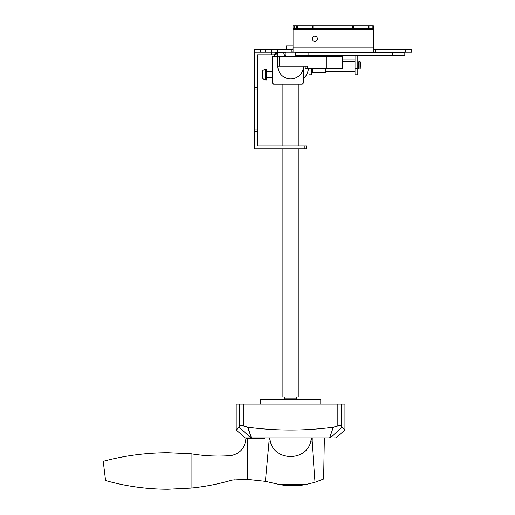 <?xml version="1.0" encoding="UTF-8"?>
<svg xmlns="http://www.w3.org/2000/svg" width="515" height="515" viewBox="0 0 515 515"><rect width="100%" height="100%" fill="white"/><g stroke="black" fill="none" stroke-linecap="round" stroke-linejoin="round"><path stroke-width="0.77" d="M293.061 48.101L292.597 49.311L291.245 49.311L291.245 52.092L411.775 52.092L411.775 49.311L375.223 49.311L375.223 52.092L373.407 51.68L373.407 25.75L293.061 25.75L293.061 51.68L291.245 52.092L271.611 52.092L271.611 49.311L254.693 49.311L254.693 52.092L271.611 52.092L271.611 54.867L257.474 54.867L257.474 89.05L254.693 89.05L254.693 148.751L306.65 148.751L306.65 145.977L257.474 145.977L257.474 89.05M293.061 28.531L353.837 28.531L353.837 25.75M312.631 25.75L312.631 28.531M353.837 28.531L373.407 28.531M373.407 48.114L373.871 49.311L373.407 48.101M317.407 38.799A2.601 2.601 0 0 0 314.807 36.205A2.601 2.601 0 0 0 312.212 38.799A2.601 2.601 0 0 0 314.807 41.4A2.601 2.601 0 0 0 317.407 38.799M375.223 49.311L373.871 49.311M291.245 49.311L271.611 49.311M360.481 62L360.236 69.004L360.236 61.755L359.155 61.755L359.155 69.004L360.236 69.004M308.401 69.609L309.006 69.609L308.401 69.403M358.305 68.405L359.155 68.405L358.305 68.405M357.822 69.004L358.305 69.004L358.305 61.755L357.822 61.755M358.305 62.36L359.155 62.36M277.16 56.438L276.716 52.588L275.667 52.588L274.804 56.438L274.379 56.438L275.229 52.562L275.821 52.092A0.605 0.573 -90 0 0 275.268 52.543M284.698 56.438L283.804 52.562A0.605 0.605 0 0 0 283.218 52.092A0.605 0.547 -90 0 1 283.746 52.556M284.641 56.438L283.752 52.588L284.383 56.438M277.875 56.438L277.424 52.588A0.605 0.567 -90 0 0 276.864 52.092L276.716 52.588L283.752 52.588M283.218 52.092L283.52 52.588M299.73 66.107L305.208 66.107L305.208 68.521L342.546 68.521L342.546 56.438L272.525 56.438L272.525 83.024L303.457 83.024L302.247 84.228L299.878 84.228M272.384 77.585L272.384 83.024L273.729 84.228L302.247 84.228M281.164 84.228L273.729 84.228M272.384 83.024L273.6 84.228M303.457 83.024L303.457 66.899A12.83 12.83 -90 0 1 291.117 78.93L290.19 78.93A12.83 12.83 -90 0 1 277.823 66.107L277.81 56.438M277.817 66.107L307.616 66.107L307.616 68.521M272.525 56.438L272.384 71.546M293.061 45.809L286.411 45.809L286.411 49.311M312.302 68.521L312.302 72.145L325.596 72.145L325.596 68.521M320.626 55.839L325.905 55.839L325.905 55.472M311.646 55.472L311.646 55.839L317.028 55.839M262.528 74.379L262.418 75.306L262.528 74.379M262.425 72.441L262.515 73.825M262.534 77.527L262.418 75.306L262.534 77.527C262.309 78.325 263.345 79.149 265.618 79.999L266.416 79.999L266.416 69.126L265.618 69.126L265.618 79.999M262.515 75.306L262.431 76.69M282.909 148.751L282.909 396.936L298.256 396.936L298.256 148.751M298.256 145.977L298.256 84.228M282.909 145.977L282.909 84.228M274.025 52.092L274.025 54.867L271.611 54.867M254.693 52.092L254.693 89.05M320.787 404.063L320.787 399.35L260.371 399.35L260.371 404.063M294.529 437.898L329.021 437.898M334.383 437.898L335.889 437.898L344.953 430.044L344.953 404.063L236.211 404.063L236.211 430.044L239.108 427.212L239.758 425.976C240.17 425.281 241.355 425.281 243.305 425.976L248.018 427.238C276.491 430.978 304.919 430.965 333.308 427.212L337.853 425.976C339.803 425.281 340.988 425.281 341.406 425.976L342.024 427.186C345.913 430.978 345.926 430.984 342.057 427.212M239.14 427.186L250.882 437.898L251.481 437.898L247.606 427.18M238.973 427.347L237.859 428.422M236.211 430.044L245.269 437.898L250.882 437.898M248.018 427.238L251.481 437.898L329.677 437.898L333.308 427.212M329.677 437.898L330.276 437.898C337.756 437.898 337.756 437.898 330.276 437.898L342.024 427.186M293.904 437.898L286.636 437.898M246.84 437.898L287.261 437.898M105.581 480.527C125.75 486.289 146.524 489.192 167.896 489.25L191.052 488.091L191.052 453.786L167.896 452.737C145.732 452.807 124.173 455.672 103.225 461.337L105.581 480.527M191.052 488.091C204.873 486.694 218.547 484.029 232.059 480.083L234.595 479.819M241.574 479.394L247.638 479.401L247.638 438.632L264.865 438.632L264.865 437.898L264.865 438.632M306.489 484.396L278.943 484.396C286.237 486.063 299.073 486.076 306.489 484.396L315.026 482.246L312.006 441.123L310.822 441.123C306.927 461.614 274.257 461.652 270.336 441.123L269.075 441.123L269.075 437.898M270.336 441.123L269.442 437.898M247.638 438.632L245.874 438.632C245.082 447.908 240.151 453.567 231.074 455.595C217.633 456.586 204.352 455.987 191.239 453.799L191.052 453.786M256.824 437.898L256.824 438.632M232.059 480.083L244.747 479.349M269.075 441.123L265.412 481.338L278.943 484.396M312.006 441.123L312.058 437.898M315.026 482.246C326.24 478.017 326.42 477.959 315.573 482.072C326.42 477.959 326.24 478.017 315.026 482.246M265.412 481.338L247.638 479.401M311.717 437.898L310.822 441.123M264.897 481.242L264.897 437.898M302.511 55.472L306.135 55.472M306.135 55.717A0.605 0.605 0 0 1 305.537 56.322L303.116 56.322L305.537 56.322M302.511 55.717A0.605 0.605 0 0 0 303.116 56.322M317.015 55.472L320.639 55.472M320.639 55.717A0.605 0.605 0 0 1 320.034 56.322L317.62 56.322A0.605 0.605 0 0 1 317.015 55.717M355.041 74.804L357.822 74.804L355.041 74.804L355.041 56.077A3.386 3.386 0 0 1 355.099 55.472M357.822 74.804L357.822 56.077A0.605 0.605 0 0 1 358.427 55.472M309.006 74.804L311.787 74.804L309.006 74.804L309.006 68.521M311.787 74.804L311.787 68.521M309.006 56.438L309.006 56.077A0.605 0.605 0 0 0 308.401 55.472M311.787 56.438L311.787 56.077A3.386 3.386 0 0 0 311.781 55.839M275.113 53.064L275.203 52.697M284.473 55.472L285.806 55.472M285.806 52.697L283.836 52.697M295.353 55.472L296.016 55.472L296.016 52.697L295.353 52.697M296.016 55.472L404.822 55.472L404.822 52.697L296.016 52.697M368.714 25.75L368.714 28.531M369.905 25.75L369.905 28.531M372.203 28.531L372.203 25.75M352.627 28.531L352.627 25.75M313.841 25.75L313.841 28.531M297.754 25.75L297.754 28.531M296.563 28.531L296.563 25.75M294.265 25.75L294.265 28.531M373.407 29.735L293.061 29.735M293.061 47.863L373.407 47.863M405.73 52.092L405.73 49.311M277.656 49.311L277.656 52.092M265.573 52.092L265.573 49.311M260.738 49.311L260.738 52.092M326.104 68.521L326.104 56.438M279.69 66.107L279.69 56.438M296.318 399.35L296.318 398.147L284.84 398.147L284.84 399.35M254.693 87.338L257.474 87.338M254.693 129.922L257.474 129.922M304.236 148.751L304.236 145.977M257.474 131.628L254.693 131.628M341.406 425.976L341.406 404.063M337.853 425.976L337.853 404.063M243.305 425.976L243.305 404.063M239.758 425.976L239.758 404.063M355.041 68.765L357.822 68.765M309.006 68.765L311.787 68.765M308.099 52.697L308.099 55.472M392.739 55.472L392.739 52.697M342.546 61.755L355.041 61.755M311.787 69.004L312.302 69.004M325.596 69.004L355.041 69.004M342.546 58.98L355.041 58.98M325.596 71.785L355.041 71.785M275.821 52.092L275.821 52.092A0.605 0.605 0 0 0 275.229 52.562L274.353 56.438M303.457 78.859A18.122 18.122 0 0 0 308.543 68.521M295.353 56.438L295.353 52.092M285.806 56.438L285.806 52.092M322.274 56.438L322.274 55.839M315.624 56.438L315.624 55.839M311.646 52.092L311.646 52.697M325.905 52.092L325.905 52.697M265.618 69.126C263.345 69.982 262.309 70.806 262.508 71.604M266.442 77.585L272.525 77.585M266.442 71.546L272.525 71.546M284.84 398.147C285.149 397.85 284.744 397.445 283.636 396.936M296.318 398.147C296.016 397.85 296.415 397.445 297.528 396.936M323.652 478.911L324.366 437.898"/></g></svg>
